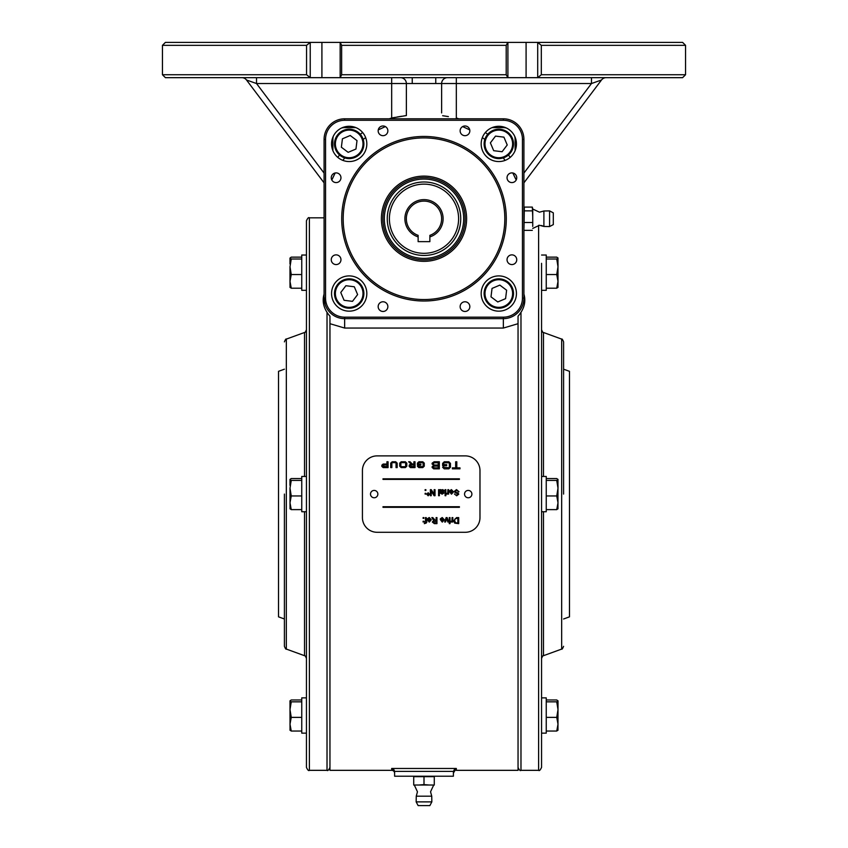 <?xml version="1.0" encoding="UTF-8"?>
<svg xmlns="http://www.w3.org/2000/svg" width="848" height="848" viewBox="0 0 848 848"><rect width="100%" height="100%" fill="white"/><g stroke="black" fill="none" stroke-linecap="round" stroke-linejoin="round"><path stroke-width="1.27" d="M523.916 294.086C526.142 301.74 524.181 309.117 518.043 316.209L518.043 323.692L503.352 328.059L344.648 328.059L329.957 323.692L329.957 770.334L391.67 770.334A2.936 2.936 0 0 1 394.617 773.27M518.043 320.162L518.043 770.334L456.33 770.334C455.609 769.592 454.634 770.567 453.383 773.27M394.596 771.394L394.617 776.217L453.383 776.217L453.404 771.394L394.596 771.394L391.67 768.479L456.33 768.479L456.33 770.334M165.392 77.666L162.445 74.73L162.445 45.336L306.552 45.336L306.552 74.73L310.294 77.666L165.392 77.666M541.31 45.336L537.706 42.411L682.608 42.4L685.555 45.336L541.31 45.336L541.31 74.73L685.555 74.73L685.555 45.336M394.49 117.459L391.67 117.989L391.935 118.805M378.261 129.892L385.352 126.585A99.916 99.916 0 0 0 385.246 126.628A5.872 1.081 -112.8 0 1 384.536 126.225M365.658 137.609A99.916 99.916 0 0 0 363.188 139.443A99.916 99.916 0 0 1 365.658 137.609A17.628 17.628 0 0 1 342.889 160.389A99.916 99.916 0 0 1 344.723 157.919A99.916 99.916 0 0 0 342.889 160.389A17.628 17.628 0 0 0 365.658 137.609M335.172 172.981A99.916 99.916 0 0 0 332.268 179.129L335.172 172.981L332.268 179.129M441.628 112.932L441.628 83.539L441.628 112.932M442.645 115.72L448.391 116.589M515.732 179.129A99.916 99.916 0 0 0 512.828 172.981L515.732 179.129M505.111 160.389A99.916 99.916 0 0 0 503.277 157.919A99.916 99.916 0 0 1 505.111 160.389A17.628 17.628 0 0 1 498.804 161.555A17.628 17.628 0 0 0 516.443 143.916A17.628 17.628 0 0 0 498.804 126.288A17.628 17.628 0 0 0 481.176 143.916A17.628 17.628 0 0 0 498.804 161.555A17.628 17.628 0 0 1 482.342 137.609A99.916 99.916 0 0 1 484.812 139.443A99.916 99.916 0 0 0 482.342 137.609A17.628 17.628 0 0 0 505.111 160.389M463.464 126.225A5.872 1.081 112.8 0 1 462.754 126.628A99.916 99.916 0 0 0 462.648 126.585L469.739 129.892M456.065 118.805L456.33 117.989A105.799 105.799 0 0 1 458.768 118.805M523.916 173.098L591.469 83.539L601.497 79.998L523.916 182.861M400.489 77.666A5.872 5.872 0 0 1 406.372 83.539A5.872 5.872 0 0 0 400.489 77.666A5.872 5.872 0 0 1 406.372 83.539L406.372 115.572L406.372 83.539A5.872 5.872 0 0 0 400.489 77.666A5.872 5.872 0 0 1 406.372 83.539L441.628 83.539A5.872 5.872 0 0 1 447.511 77.666A5.872 5.872 0 0 0 441.628 83.539L591.469 83.539L591.469 77.666M601.497 79.998A5.872 5.872 0 0 1 606.193 77.666A5.872 5.872 0 0 0 601.497 79.998M389.232 118.805A105.799 105.799 0 0 1 391.67 117.989L406.086 115.614M256.531 77.666L256.531 83.539L246.503 79.998A5.872 5.872 0 0 0 241.807 77.666M324.084 182.861L246.503 79.998M685.555 74.73L682.608 77.666L537.706 77.666L537.706 42.4L526.089 42.4L526.089 77.666L537.706 77.666L541.31 74.73M341.649 74.73L506.203 74.73L506.203 45.336L341.649 45.336L341.649 74.73L340.154 77.656L340.154 42.411L526.089 42.4M506.203 74.73L507.835 77.666L526.089 77.666M162.445 45.336L165.392 42.4L340.165 42.4L341.649 45.336M507.835 42.4L506.203 45.336M507.91 42.57L507.91 77.497M507.835 77.666L310.294 77.666M162.445 74.73L306.552 74.73M310.294 42.4L306.552 45.336M310.23 42.57L310.23 77.497M405.227 115.731L403.881 115.932M402.037 116.208L399.832 116.547M399.779 116.558L397.235 116.982M445.963 116.208L444.119 115.932M454.602 769.221L453.404 771.394L456.33 768.479M393.398 769.221L394.288 770.355M329.957 323.692L329.957 316.209C323.819 309.138 321.869 301.761 324.084 294.086M324.084 298.072L325.547 298.072A19.101 19.101 0 0 0 344.648 317.173L503.352 317.173A19.101 19.101 0 0 0 522.453 298.072L522.453 139.379A19.101 19.101 0 0 0 503.352 120.278L344.648 120.278A19.101 19.101 0 0 0 325.547 139.379L325.547 298.072L325.547 139.379L324.084 139.379A20.575 20.575 0 0 1 344.648 118.805L503.352 118.805A20.575 20.575 0 0 1 523.916 139.379L523.916 298.072L523.916 139.379L522.453 139.379L522.453 298.072L523.916 298.072A20.575 20.575 0 0 1 503.352 318.647L344.648 318.647A20.575 20.575 0 0 1 324.084 298.072L324.084 139.379L324.084 298.072L325.134 304.549M518.043 494.087L518.043 323.692M563.591 369.187L569.474 371.329L569.474 616.846L563.591 618.987M284.409 618.987L278.526 616.846L278.526 371.329L284.409 369.187M349.196 311.163A17.628 17.628 0 0 0 366.824 293.535A17.628 17.628 0 0 0 349.196 275.907A17.628 17.628 0 0 0 331.557 293.535A17.628 17.628 0 0 0 349.196 311.163M498.804 311.163A17.628 17.628 0 0 0 516.443 293.535A17.628 17.628 0 0 0 498.804 275.907A17.628 17.628 0 0 0 481.176 293.535A17.628 17.628 0 0 0 498.804 311.163A17.628 17.628 0 0 1 481.176 293.535A17.628 17.628 0 0 1 498.804 275.907A17.628 17.628 0 0 1 516.443 293.535A17.628 17.628 0 0 1 498.804 311.163A17.628 17.628 0 0 1 481.176 293.535A17.628 17.628 0 0 1 498.804 275.907A17.628 17.628 0 0 1 516.443 293.535A17.628 17.628 0 0 1 498.804 311.163M349.196 161.555A17.628 17.628 0 0 0 366.824 143.916A17.628 17.628 0 0 0 349.196 126.288A17.628 17.628 0 0 0 331.557 143.916A17.628 17.628 0 0 0 349.196 161.555M424 136.443A82.288 82.288 0 0 1 506.288 218.731A82.288 82.288 0 0 1 424 301.008A82.288 82.288 0 0 1 341.712 218.731A82.288 82.288 0 0 1 424 136.443M424 299.545A80.814 80.814 0 0 0 504.814 218.731A80.814 80.814 0 0 0 424 137.906A80.814 80.814 0 0 0 343.186 218.731A80.814 80.814 0 0 0 424 299.545M424 176.119A42.612 42.612 0 0 1 466.612 218.731A42.612 42.612 0 0 1 424 261.343A42.612 42.612 0 0 1 381.388 218.731A42.612 42.612 0 0 1 424 176.119M424 259.87A41.139 41.139 0 0 0 465.139 218.731A41.139 41.139 0 0 0 424 177.582A41.139 41.139 0 0 0 382.861 218.731A41.139 41.139 0 0 0 424 259.87M336.105 264.565A4.844 4.844 0 0 0 340.96 259.711A4.844 4.844 0 0 0 336.105 254.866A4.844 4.844 0 0 0 331.261 259.711A4.844 4.844 0 0 0 336.105 264.565M383.01 135.68A4.844 4.844 0 0 0 387.865 130.836A4.844 4.844 0 0 0 383.01 125.981A4.844 4.844 0 0 0 378.166 130.836A4.844 4.844 0 0 0 383.01 135.68M511.895 182.585A4.844 4.844 0 0 0 516.739 177.741A4.844 4.844 0 0 0 511.895 172.897A4.844 4.844 0 0 0 507.04 177.741A4.844 4.844 0 0 0 511.895 182.585M464.99 311.47A4.844 4.844 0 0 0 469.834 306.616A4.844 4.844 0 0 0 464.99 301.771A4.844 4.844 0 0 0 460.135 306.616A4.844 4.844 0 0 0 464.99 311.47M464.99 135.68A4.844 4.844 0 0 0 469.834 130.836A4.844 4.844 0 0 0 464.99 125.981A4.844 4.844 0 0 0 460.135 130.836A4.844 4.844 0 0 0 464.99 135.68M511.895 264.565A4.844 4.844 0 0 0 516.739 259.711A4.844 4.844 0 0 0 511.895 254.866A4.844 4.844 0 0 0 507.04 259.711A4.844 4.844 0 0 0 511.895 264.565M383.01 311.47A4.844 4.844 0 0 0 387.865 306.616A4.844 4.844 0 0 0 383.01 301.771A4.844 4.844 0 0 0 378.166 306.616A4.844 4.844 0 0 0 383.01 311.47M336.105 182.585A4.844 4.844 0 0 0 340.96 177.741A4.844 4.844 0 0 0 336.105 172.897A4.844 4.844 0 0 0 331.261 177.741A4.844 4.844 0 0 0 336.105 182.585M563.591 494.087L563.591 341.861L563.591 494.087M541.554 263.336L541.554 767.398C540.303 770.101 539.328 771.086 538.607 770.334L538.607 225.324M541.554 367.884L541.554 290.302L546.25 290.302L546.25 255.036L541.554 255.036L546.25 255.036M543.483 511.726L543.483 655.695C543.176 655.186 542.529 656.108 541.554 658.451L541.554 511.726L546.25 511.726L546.25 476.459L541.554 476.459L541.554 502.387M284.409 494.087L284.409 646.314L284.409 494.087M306.446 494.087L306.446 220.787C307.697 218.074 308.672 217.099 309.393 217.841L309.393 770.334C308.672 771.086 307.697 770.101 306.446 767.398L306.446 494.087M306.446 620.291L306.446 767.398M304.517 476.459L304.517 332.49C304.824 332.988 305.471 332.066 306.446 329.724L306.446 502.387M431.844 801.879L429.872 805.6L418.128 805.6L416.156 801.879L431.844 801.879L431.738 796.198L416.262 796.198L417.449 791.778L414.301 785.025M434.282 785.025L429.141 785.025L434.282 785.025M424 784.601L418.859 785.025L429.141 785.025L424 784.601L424 776.641L413.718 776.641L413.718 785.025L418.859 785.025L413.718 785.025M424 776.641L434.282 776.641L434.282 784.601M441.628 218.731A17.628 17.628 0 0 0 424 201.093A17.628 17.628 0 0 0 418.128 235.352L418.128 236.899A19.101 19.101 0 0 1 424 199.619A19.101 19.101 0 0 1 429.872 236.899L429.872 235.352A17.628 17.628 0 0 0 441.628 218.731M389.402 218.731A34.598 34.598 0 0 0 424 253.319A34.598 34.598 0 0 0 458.598 218.731A34.598 34.598 0 0 0 424 184.133A34.598 34.598 0 0 0 389.402 218.731M460.74 218.731A36.74 36.74 0 0 1 424 255.46A36.74 36.74 0 0 1 387.26 218.731A36.74 36.74 0 0 1 424 181.991A36.74 36.74 0 0 1 460.74 218.731M418.128 236.899L418.128 241.648L429.872 241.648L429.872 236.899M403.457 184.79A39.676 39.676 0 0 0 390.059 239.274A39.676 39.676 0 0 0 444.543 252.662A39.676 39.676 0 0 0 457.941 198.178A39.676 39.676 0 0 0 403.457 184.79M510.528 302.397A14.692 14.692 0 0 1 489.953 305.259A14.692 14.692 0 0 1 487.091 284.674A14.692 14.692 0 0 1 507.666 281.812A14.692 14.692 0 0 1 510.528 302.397A14.692 14.692 0 0 0 507.666 281.812A14.692 14.692 0 0 0 487.091 284.674M490.992 296.842L497.765 301.952L505.578 298.655L506.627 290.228L499.854 285.119L492.041 288.415L490.992 296.842M507.666 132.193A14.692 14.692 0 0 1 510.528 152.778A14.692 14.692 0 0 1 489.953 155.64A14.692 14.692 0 0 1 487.091 135.055A14.692 14.692 0 0 1 507.666 132.193M502.111 151.728L507.231 144.966L503.924 137.153L495.508 136.104L490.388 142.867L493.695 150.69L502.111 151.728M337.472 135.055A14.692 14.692 0 0 1 358.047 132.193A14.692 14.692 0 0 1 360.909 152.778A14.692 14.692 0 0 1 340.334 155.64A14.692 14.692 0 0 1 337.472 135.055M357.008 140.62L350.235 135.5L342.422 138.807L341.373 147.223L348.146 152.333L355.959 149.036L357.008 140.62M340.334 305.259A14.692 14.692 0 0 1 337.472 284.674A14.692 14.692 0 0 1 358.047 281.812A14.692 14.692 0 0 1 360.909 302.397A14.692 14.692 0 0 1 340.334 305.259A14.692 14.692 0 0 0 360.909 302.397A14.692 14.692 0 0 0 358.047 281.812M345.889 285.723L340.769 292.486L344.076 300.298L352.492 301.347L357.612 294.585L354.305 286.772L345.889 285.723M532.735 226.437L532.735 216.675L532.735 226.437M549.589 210.887L553.309 212.848L553.309 224.603L549.589 226.564L549.589 210.887L543.897 210.993L543.897 226.458L541.554 225.526M523.979 227.815L524.34 207.092L532.311 207.092L532.735 209.032L539.487 212.18L543.897 210.993M532.311 207.092L532.735 216.675L532.735 209.032L539.487 212.18M532.735 216.675L532.735 208.968M532.586 213.304L532.735 211.025M523.958 222.399L524.075 224.148M524.34 230.37L532.311 230.37M524.34 222.494L532.311 222.494M524.34 210.855L532.311 210.855M523.979 209.636L524.075 213.304M557.963 257.887L558.005 281.377L556.744 288.203L558.005 287.271L556.744 288.203L546.25 288.203M289.995 263.972L289.995 258.068L291.256 257.135L301.75 257.135M290.037 287.451L289.995 281.377L291.256 288.203L289.995 287.271L291.256 288.203L301.75 288.203M541.554 733.138L546.25 733.138L546.25 697.872L541.554 697.883M541.554 697.872L546.25 697.883M546.25 257.135L556.744 257.135L558.005 258.068L556.744 259L558.005 266.77L556.744 274.54L558.005 281.377L557.963 287.451M558.005 266.77L558.005 263.972M556.744 259L546.25 259M556.744 274.54L546.25 274.54M557.963 479.311L557.963 508.874M546.25 478.548L556.744 478.548L558.005 479.48L556.744 480.424L558.005 488.194L558.005 485.385M556.744 480.424L546.25 480.424M558.005 488.194L556.744 495.953L546.25 495.953M556.744 495.953L558.005 502.79L556.744 509.627L546.25 509.627M556.744 509.627L558.005 508.694M558.005 700.819L557.963 730.298M546.25 699.971L556.744 699.971L558.005 700.904L556.744 701.837L558.005 709.606L556.744 717.376L558.005 724.213L556.744 731.05L546.25 731.05M556.744 717.376L546.25 717.376M556.744 731.05L558.005 730.117M556.744 701.837L546.25 701.837M558.005 709.606L557.666 713.528M289.995 266.77L291.256 274.54L289.995 281.377L289.995 266.77L291.256 259L301.75 259M291.256 259L289.995 258.068L291.256 257.135M291.256 274.54L301.75 274.54M289.995 485.385L289.995 479.396L291.256 478.548L301.75 478.548M290.037 508.874L289.995 488.194L291.256 480.424L301.75 480.424M289.995 508.694L291.256 509.627L289.995 502.79L291.256 495.953L301.75 495.953M291.256 509.627L301.75 509.627M291.256 495.953L289.995 488.194M291.256 480.424L289.995 479.48M290.037 730.298L289.995 700.819L291.256 699.971L301.75 699.971M301.75 731.05L291.256 731.05L289.995 730.117L291.256 731.05L289.995 724.213L291.256 717.376L289.995 709.606L291.256 701.837L301.75 701.837M291.256 717.376L301.75 717.376M291.256 701.837L289.995 700.904L291.256 699.971M306.446 290.302L301.75 290.302L301.75 255.036L306.446 255.036L306.446 263.336M306.446 476.459L301.75 476.459L301.75 511.726L306.446 511.726M301.75 697.883L301.75 733.138L306.446 733.138M331.557 293.535A17.628 17.628 0 0 1 349.196 275.907A17.628 17.628 0 0 1 366.824 293.535A17.628 17.628 0 0 1 349.196 311.163A17.628 17.628 0 0 1 331.557 293.535A17.628 17.628 0 0 1 349.196 275.907A17.628 17.628 0 0 1 366.824 293.535A17.628 17.628 0 0 1 349.196 311.163A17.628 17.628 0 0 1 331.557 293.535M377.858 494.087A3.678 3.678 0 0 0 374.18 490.42A3.678 3.678 0 0 0 370.502 494.087A3.678 3.678 0 0 0 374.18 497.765A3.678 3.678 0 0 0 377.858 494.087M471.891 494.087A3.678 3.678 0 0 0 468.223 490.42A3.678 3.678 0 0 0 464.545 494.087A3.678 3.678 0 0 0 468.223 497.765A3.678 3.678 0 0 0 471.891 494.087M383.158 467.587L381.854 466.432L381.854 465.181L383.158 464.047L386.921 464.047L386.921 461.768L388.066 461.768L388.066 467.587L383.158 467.587M382.999 466.167L386.921 466.697L386.921 464.927L383.646 464.927L382.999 466.167M406.796 466.188L405.333 467.587L401.168 467.587L399.705 466.188L399.705 463.146L401.168 461.768L405.333 461.768L406.796 463.146L406.796 466.188M420.852 464.163L420.852 465.054L417.428 465.054L417.428 463.125L418.88 461.768L422.792 461.768L424.265 463.125L424.265 466.199L422.792 467.587L418.88 467.587L417.428 466.283L423.131 466.697L423.131 462.648L418.573 462.648L418.573 464.163L420.852 464.163L420.852 465.054L417.428 465.054L417.428 463.125L418.88 461.768L422.792 461.768L424.265 463.125L424.265 466.199L422.792 467.587L418.88 467.587L417.428 466.283L418.573 465.944M449.334 462.775L443.758 462.775L443.758 464.672L446.673 464.672L446.673 465.69L442.624 465.69L442.624 463.411L444.257 461.768L448.857 461.768L450.468 463.411L450.468 467.153L448.857 468.849L444.257 468.849L442.624 467.227L449.334 467.842L449.334 462.775M445.857 489.678L445.857 494.098L445.083 494.098L445.083 489.678L445.857 489.678L445.857 494.098L445.083 494.098L445.083 489.678M456.659 495.105L457.719 493.663L455.344 492.858L454.295 491.395L456.489 489.603L459.022 491.776L456.521 490.303L455.143 491.352L458.789 494.14L456.69 495.794L454.454 494.013L456.69 495.794M429.268 521.393L430.53 520.312L428.049 520.312L429.268 521.393M429.226 517.524L431.303 519.771L429.268 522.092L427.286 519.612L430.53 519.612L429.215 518.223L427.307 518.838L429.226 517.524L431.303 519.771L429.268 522.092L427.286 519.612M442.274 521.393L443.536 520.312L441.055 520.312L442.274 521.393M444.31 519.771L442.274 522.092L440.292 519.612L443.536 519.612L442.221 518.223L440.303 518.838L442.232 517.524L444.31 519.771L442.274 522.092L440.292 519.612M377.116 455.885A14.692 14.692 0 0 0 362.425 470.576L362.425 517.598A14.692 14.692 0 0 0 377.116 532.29L465.287 532.29A14.692 14.692 0 0 0 479.979 517.598L479.979 470.576A14.692 14.692 0 0 0 465.287 455.885L377.116 455.885M458.704 523.64L454.698 523.121L453.754 520.651L456.542 517.598L458.704 517.598L458.704 523.64M453.521 491.851L451.486 494.172L449.504 491.692L452.747 491.692L451.433 490.303L449.525 490.918L451.443 489.603L453.521 491.851M451.486 493.472L452.747 492.391L450.267 492.391L451.486 493.472M440.207 489.678L441.214 490.229L442.783 489.603L444.235 490.854L443.207 492.105L441.289 492.465L442.296 493.472L444.151 492.858L442.158 494.172L440.472 493.207L440.207 489.678L440.981 489.678M382.999 507.316L459.404 507.316L459.404 506.722L382.999 506.722L382.999 507.316M382.999 479.396L459.404 479.396L459.404 478.813L382.999 478.813L382.999 479.396M456.796 467.842L459.966 467.842L459.966 468.849L452.366 468.849L452.366 467.842L455.662 467.842L455.662 461.768L456.796 461.768L456.796 467.842L459.966 467.842L459.966 468.849L452.366 468.849L452.366 467.842M434.091 461.768L439.328 461.768L439.328 468.849L433.667 468.849L432.12 467.46L433.307 465.52L432.12 463.188L434.091 461.768L439.328 461.768L439.328 468.849L433.667 468.849L432.12 466.707M413.888 461.768L415.022 461.768L415.022 467.587L410.474 467.587L409.202 466.442L409.202 465.213L411.206 464.047L408.63 461.768L410.061 461.768L412.329 464.047L413.888 464.047L413.888 461.768L415.022 461.768M391.861 467.587L390.716 467.587L390.716 463.146L392.168 461.768L395.719 461.768L397.171 463.146L397.171 467.587L396.037 467.587L396.037 462.648L391.861 462.648L391.861 467.587L390.716 467.587L390.716 463.146L392.168 461.768L395.719 461.768L397.171 463.146L397.171 467.587L396.037 467.587M415.022 467.587L410.474 467.587L409.202 466.442L409.202 465.213L410.474 464.047M408.63 461.768L410.061 461.768M432.12 464.1L432.12 463.188M455.662 461.768L456.796 461.768M425.113 493.324L425.887 493.324L425.887 494.098L425.113 494.098L425.113 493.324M434.165 489.678L435.024 489.678L435.024 495.72L434.123 495.72L431.229 491.215L431.229 495.72L430.371 495.72L430.371 489.678L431.272 489.678L434.165 494.183L434.165 489.678L435.024 489.678L435.024 495.72L434.123 495.72M444.235 490.854L443.207 492.105M443.377 492.783L444.151 492.858L442.158 494.172L440.441 492.54M445.083 494.946L445.857 494.946L445.857 495.72L445.083 495.72L445.083 494.946M450.277 491.003L449.525 490.918L451.443 489.603M423.099 517.598L423.873 517.598L423.873 518.372L423.099 518.372L423.099 517.598M425.463 517.598L426.237 517.598L426.862 522.008L426.162 523.089L424.307 523.64L425.463 522.389L424.689 522.008L425.463 521.319L425.463 517.598M436.105 517.598L436.953 517.598L436.953 523.64L434.335 523.64L432.31 522.008L433.911 520.386L431.812 517.598L432.787 517.598L435.236 520.312L436.105 520.312L436.105 517.598L436.953 517.598L436.953 523.64L434.335 523.64L432.31 522.008M446.133 517.598L447.108 517.598L448.645 522.008L447.829 522.008L446.673 518.478L445.518 522.008L444.691 522.008L446.133 517.598M449.26 522.866L450.034 522.866L450.034 523.64L449.26 523.64L449.26 522.866M452.048 517.598L452.821 517.598L452.821 522.008L452.132 521.393L450.5 521.88L451.931 520.831L452.048 517.598L452.821 517.598L452.821 522.008L452.132 522.008M449.26 517.598L450.034 517.598L450.034 522.008L449.26 522.008L449.26 517.598L450.034 517.598L450.034 522.008L449.26 522.008L449.26 517.598M441.066 518.912L440.303 518.838L442.232 517.524M428.06 518.912L427.307 518.838M423.099 521.234L423.873 521.234L423.873 522.008L423.099 522.008L423.099 521.234M455.344 492.858L454.295 491.395L456.489 489.603L459.022 491.776L458.164 491.776M457.899 492.836L458.789 494.14M447.871 489.678L448.645 489.678L448.645 494.098L447.945 493.483L446.324 493.96L447.755 492.911L447.871 489.678L448.645 489.678L448.645 494.098L447.945 494.098M438.586 489.678L439.359 489.678L439.359 495.72L438.586 495.72L438.586 489.678M429.523 494.236L428.166 495.794L426.809 494.246L428.166 492.699L429.523 494.236L428.166 495.794L426.809 494.246L428.166 492.699L429.523 494.236M425.113 489.678L425.887 489.678L425.887 490.451L425.113 490.451L425.113 489.678M386.921 464.047L386.921 461.768L388.066 461.768L388.066 467.587M381.854 466.432L381.854 465.181L383.158 464.047M444.257 461.768L448.857 461.768L450.468 463.411L450.468 467.153L448.857 468.849L444.257 468.849L442.624 467.227L443.758 466.824M446.673 464.672L446.673 465.69L442.624 465.69L442.624 463.411M428.166 493.239L427.509 494.267L428.166 495.253L428.823 494.246L428.166 493.239M427.509 494.267L428.166 495.253M431.229 495.72L430.371 495.72L430.371 489.678L431.272 489.678M447.044 494.172L446.324 493.96L446.567 493.292M433.445 520.089L431.812 517.598L432.787 517.598M410.337 466.146L413.888 466.697L413.888 464.927L410.93 464.927L410.337 466.146M451.231 522.092L450.5 521.88L450.744 521.213M405.662 466.697L405.662 462.648L400.85 462.648L400.85 466.697L405.662 466.697M457.856 522.94L457.856 518.298L455.185 518.722L454.602 520.661L455.63 522.813L457.856 522.94M436.105 522.94L436.105 521.011L433.158 521.997L434.303 522.94L436.105 522.94M441.289 491.543L443.462 490.897L442.614 490.303L441.289 491.543M434.102 466.071L433.381 466.633L434.102 467.842L438.193 467.842L438.193 466.071L434.102 466.071M434.102 462.775L433.254 463.612L434.102 465.054L438.193 465.054L438.193 462.775L434.102 462.775M391.67 770.334L391.67 768.479M515.849 139.379L515.107 139.379L515.107 150.658M503.352 126.882L503.352 127.624A11.755 11.755 0 0 1 506.521 128.059M514.662 136.199A11.755 11.755 0 0 1 515.107 139.379M456.33 77.666L456.33 117.989M441.628 83.539A5.872 5.872 0 0 1 447.511 77.666M435.755 83.539L435.755 77.666M412.245 83.539L412.245 77.666M406.372 83.539L256.531 83.539L324.084 173.098M391.67 77.666L391.67 117.989M321.911 42.4L321.911 77.666M510.199 157.378A105.799 105.799 0 0 0 508.45 155.004M487.727 134.27A105.799 105.799 0 0 0 485.342 132.532M492.063 127.624L503.352 127.624M344.648 126.882L344.648 127.624L355.937 127.624M332.151 139.379L332.893 139.379A11.755 11.755 0 0 1 333.338 136.199M341.479 128.059A11.755 11.755 0 0 1 344.648 127.624M362.658 132.532A105.799 105.799 0 0 0 360.273 134.27M339.55 155.004A105.799 105.799 0 0 0 337.801 157.378M332.893 150.658L332.893 139.379M344.648 317.173L344.648 328.059M503.352 317.173L503.352 328.059M344.648 118.805L344.648 120.278M503.352 118.805L503.352 120.278M563.591 646.314C562.616 648.667 561.97 649.589 561.662 649.08L561.662 339.105L543.483 332.49L543.483 476.459M520.979 312.636L520.979 770.334L538.607 770.334M284.409 341.861C285.384 339.518 286.03 338.596 286.338 339.105L286.338 649.08L304.517 655.695L304.517 511.726M329.957 767.398C328.717 770.101 327.731 771.086 327.021 770.334L327.021 312.636M487.791 285.204A13.812 13.812 0 0 0 490.483 304.559A13.812 13.812 0 0 0 509.828 301.867A13.812 13.812 0 0 0 507.136 282.522A13.812 13.812 0 0 0 487.791 285.204M490.483 154.94A13.812 13.812 0 0 0 509.828 152.248A13.812 13.812 0 0 0 507.136 132.903A13.812 13.812 0 0 0 487.791 135.585A13.812 13.812 0 0 0 490.483 154.94M360.209 152.248A13.812 13.812 0 0 0 357.517 132.903A13.812 13.812 0 0 0 338.172 135.585A13.812 13.812 0 0 0 340.864 154.94A13.812 13.812 0 0 0 360.209 152.248M357.517 282.522A13.812 13.812 0 0 0 338.172 285.204A13.812 13.812 0 0 0 340.864 304.559A13.812 13.812 0 0 0 360.209 301.867A13.812 13.812 0 0 0 357.517 282.522M561.662 649.08L543.483 655.695M543.483 332.49C543.176 332.988 542.529 332.066 541.554 329.724M520.979 770.334C520.269 771.086 519.283 770.101 518.043 767.398M561.662 339.105C561.97 338.596 562.616 339.518 563.591 341.861M286.338 339.105L304.517 332.49M304.517 655.695C304.824 655.186 305.471 656.108 306.446 658.451M324.084 217.841L309.393 217.841M327.021 770.334L309.393 770.334M286.338 649.08C286.03 649.589 285.384 648.667 284.409 646.314M431.738 796.198L430.551 791.778L433.699 785.025M416.262 796.198L416.156 801.879M549.589 226.564L543.897 226.458L539.487 225.282L532.735 228.419M306.446 697.872L301.75 697.872L306.446 697.872"/></g></svg>
